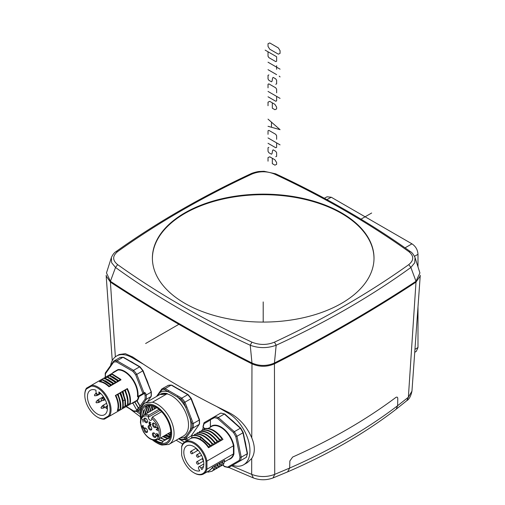 <?xml version="1.0" encoding="UTF-8"?>
<svg xmlns="http://www.w3.org/2000/svg" width="505" height="505" viewBox="0 0 505 505"><rect width="100%" height="100%" fill="white"/><g stroke="black" fill="none" stroke-linecap="round" stroke-linejoin="round"><path stroke-width="0.76" d="M231.65 465.793L251.673 474.365C259.362 477.263 267.044 477.263 274.726 474.365L289.674 468.047C330.832 449.999 366.807 429.231 397.612 405.73L397.788 398.679C397.706 397.113 397.031 396.722 395.762 397.511C365.816 419.914 331.444 439.76 292.647 457.05L289.851 460.996L289.674 468.047L287.616 471.878L273.047 477.932C266.482 480.356 259.917 480.356 253.358 477.932L253.396 477.951M415.994 282.118L408.375 397.208L406.828 400.654L396.173 409.195L397.612 405.73L408.375 397.208L411.954 391.141L420.204 276.033L415.994 282.118C371.888 311.137 324.702 338.382 274.436 363.846C266.943 367.078 259.456 367.078 251.97 363.846C201.697 338.382 154.511 311.137 110.412 282.118L106.195 276.033L106.195 275.212M110.627 365.431A30.666 17.707 60 0 1 116.56 356.044L119.249 354.491L125.341 353.677L132.79 357.041L143.546 364.288C166.296 379.274 190.656 393.338 216.613 406.474L229.163 412.686C239.25 417.995 246.787 426.39 251.768 437.867C255.177 446.149 255.158 453.023 251.717 458.502L247.437 462.58L243.599 464.796A30.666 17.707 60 0 1 232.571 465.263M136.382 411.398L140.327 414.239M178.631 438.794L184.47 442.121M417.995 266.911L417.995 254.28C417.692 249.817 415.684 246.339 411.973 243.846L331.261 197.247L327.082 196.786L324.349 198.25M414.738 352.307L416.309 351.335L417.995 347.478L417.995 306.832M420.204 275.212L420.204 276.033M116.56 356.044A30.666 17.707 60 0 1 131.893 357.559L143.546 364.288M140.371 412.528L137.922 411.114M188.011 440.038L186.111 438.94M216.613 406.474L228.266 413.204A30.666 17.707 60 0 1 248.302 440.221A30.666 17.707 60 0 1 243.599 464.796M196.584 412.168A25.212 14.557 -120 0 0 194.173 405.938M182.078 391.11A25.212 14.557 -120 0 0 180.083 389.835A25.212 14.557 -120 0 0 178.088 388.812M148.401 384.349A25.212 14.557 -120 0 0 145.983 378.119M133.888 363.291A25.212 14.557 -120 0 0 131.893 362.009A25.212 14.557 -120 0 0 129.899 360.993M245.935 445.7A25.212 14.557 -120 0 0 244.755 439.931M235.046 423.114A25.212 14.557 -120 0 0 230.64 419.207M186.888 440.688L184.956 439.609L190.985 436.124L199.267 424.345L193.245 427.823L186.793 437.002A0.852 0.669 -144.9 0 1 185.67 436.699L183.908 439.205L184.963 439.602L181.459 439.962M168.31 385.334L161.947 388.888A28.11 16.229 60 0 1 165.173 388.598L178.082 396.053A0.852 0.492 120 0 0 177.482 397.094A25.553 14.752 60 0 1 177.533 397.138A25.553 14.752 -120 0 1 185.67 407.276L186.793 406.885L191.42 418.809L190.297 419.201L192.052 423.739L193.245 423.518L199.267 420.04L190.985 398.697L184.963 402.176L186.793 406.885M171.934 385.542L171.201 385.119L165.173 388.598L164.706 389.721L180.998 399.127L181.737 398.161L187.759 394.683L171.201 385.119A28.11 16.229 -120 0 0 167.969 385.41M168.121 385.347L171.201 385.119M188.226 394.954L187.759 394.683A28.11 16.229 -120 0 1 190.985 398.697L191.136 398.565M179.023 389.26A23.11 13.345 -120 0 0 178.587 389.096M199.279 423.442L199.267 424.345A28.11 16.229 -120 0 0 199.267 420.04L199.279 419.567M190.985 436.124L199.267 424.345M160.123 391.489A0.852 0.669 35.1 0 0 160.041 392.48L161.802 389.98L161.77 389.052L156.499 396.494M157.112 396.141L160.041 392.48A25.553 14.752 -120 0 1 168.228 391.754A0.852 0.492 120 0 1 168.828 390.706M140.725 419.541A22.144 12.789 60 0 1 140.327 415.287L140.327 413.898A23.849 13.768 60 0 1 140.409 412.061L140.674 409.202L141.248 407.062L141.842 406.708A23.849 13.768 60 0 1 145.27 402.977A23.849 13.768 60 0 1 145.535 402.832L152.466 402.214L167.035 393.805L160.072 394.43C161.726 394.601 164.049 394.392 167.035 393.805M145.535 402.832L160.072 394.43M180.998 399.127A27.257 15.737 60 0 1 183.908 402.738L184.963 402.176A28.11 16.229 60 0 0 181.737 398.161L178.082 396.053M192.052 423.739A27.257 15.737 60 0 1 192.052 427.615L193.245 427.823A28.11 16.229 60 0 0 193.245 423.518L191.42 418.809M192.052 427.615L190.297 430.121A0.852 0.669 35.1 0 0 191.42 430.418M183.908 439.205A27.257 15.737 60 0 1 180.998 439.464L179.237 438.447M182.999 436.276A23.924 13.812 -120 0 0 183.732 435.929L183.384 436.055M183.908 402.738L190.297 419.201A25.553 14.752 -120 0 1 190.297 430.121L185.67 436.699A25.553 14.752 -120 0 1 180.19 437.898M152.466 402.214A23.849 13.768 60 0 1 161.556 407.346A23.849 13.768 60 0 1 173.48 428A23.849 13.768 60 0 1 169.118 444.286A23.849 13.768 60 0 1 168.853 444.438L161.916 445.056A23.849 13.768 60 0 1 157.194 443.106L155.988 442.412A22.144 12.789 60 0 1 152.497 439.943M140.327 415.287A22.144 12.789 60 0 1 160.041 409.202A22.144 12.789 60 0 1 171.517 435.651A22.144 12.789 60 0 1 155.988 442.412M141.248 407.062L141.949 406.5L141.375 406.828M154.164 440.278A20.983 12.114 -120 0 0 170.829 432.892A20.983 12.114 -120 0 0 159.826 409.997A20.983 12.114 -120 0 0 155.988 407.194A20.983 12.114 -120 0 0 141.261 417.932M156.178 407.308A20.446 11.804 -120 0 0 146.147 406.405A20.446 11.804 -120 0 0 145.964 406.512L142.176 416.48M145.964 406.512L146.343 406.291M155.502 440.272A20.446 11.804 -120 0 0 162.174 442.746L163.734 440.6L168.739 438.359L170.81 432.122M158.002 439.394L163.058 441.534M163.21 441.332L158.305 439.224M165.261 439.861L160.71 437.829M160.413 438.005L165.141 440.076M143.527 409.959L142.423 416.196M168.588 438.523L165.507 439.413L168.626 438.485M164.895 440.518L165.507 439.413M146.955 413.317L148.962 407.554L149.568 407.207L147.555 412.97M149.158 405.477L148.962 407.554M149.568 407.207L150.332 405.458M169.099 437.885L167.912 438.024L169.282 437.614M167.426 438.902L167.912 438.024M162.818 436.61L167.546 438.687M165.773 434.912L169.983 436.251M152.074 405.692L149.966 411.575M149.36 411.922L151.816 405.635M169.819 436.629L165.173 435.259M155.111 406.752L154.782 408.798M168.184 433.517L170.52 434.489M153.413 406.064L152.377 410.186M151.771 410.533L153.04 405.944M170.406 434.969L167.578 433.864M154.183 409.145L154.656 406.544M170.766 432.854L169.989 432.476M169.611 437.052L164.308 435.752M167.887 438.075A20.446 11.804 60 0 1 163.544 436.194M167.666 438.466L163.121 436.44M151.651 418.317A13.035 7.524 60 0 1 159.182 433.126A13.035 7.524 60 0 1 151.651 439.243A13.035 7.524 60 0 1 140.908 424.522A13.035 7.524 60 0 1 148.281 416.373L148.281 417.237A2.386 1.376 -120 0 0 149.322 419.636A2.386 1.376 -120 0 0 151.159 420.274A2.386 1.376 -120 0 0 151.651 419.182L152.377 417.054L161.613 411.72M159.031 409.315L149 415.104A14.058 8.112 -120 0 0 143.66 415.217C141.343 416.675 140.283 419.27 140.478 422.988L143.281 431.649C147.908 438.807 152.725 441.446 157.718 439.558A14.058 8.112 -120 0 0 160.628 433.126A14.058 8.112 60 0 0 152.377 417.054M148.281 416.373L149 415.104M146.987 422.641A2.557 1.477 60 0 1 144.43 421.17A2.557 1.477 60 0 1 144.43 418.216A2.557 1.477 60 0 1 145.705 418.342A2.557 1.477 60 0 1 147.511 421.473A2.557 1.477 60 0 1 146.987 422.641M155.502 424.61A2.557 1.477 60 0 1 156.032 426.39A2.557 1.477 60 0 1 154.915 427.672A2.557 1.477 60 0 1 152.946 426.087A2.557 1.477 60 0 1 152.554 423.588A2.557 1.477 60 0 1 154.227 423.259A2.557 1.477 60 0 1 155.502 424.61M151.771 428.852A2.557 1.477 60 0 1 149.966 429.894A2.557 1.477 60 0 1 148.161 426.763A2.557 1.477 60 0 1 149.966 425.721A2.557 1.477 60 0 1 151.771 428.852L151.771 428.852M146.987 429.528A2.557 1.477 60 0 1 147.511 431.308A2.557 1.477 60 0 1 146.399 432.589A2.557 1.477 60 0 1 144.43 431.005A2.557 1.477 60 0 1 144.039 428.505A2.557 1.477 60 0 1 145.705 428.177A2.557 1.477 60 0 1 146.987 429.528M155.502 437.393A2.557 1.477 60 0 1 152.946 435.922A2.557 1.477 60 0 1 152.946 432.968A2.557 1.477 60 0 1 154.227 433.094A2.557 1.477 60 0 1 156.032 436.225A2.557 1.477 60 0 1 155.502 437.393M143.098 422.174L142.795 419.219L142.498 419.933L142.795 419.693L143.098 422.174M156.228 429.458L158.033 430.797L156.632 429.692L157.983 428.991L157.282 427.577L156.279 427.653L157.232 427.849L157.737 428.612L156.228 429.458M158.008 436.604L158.059 434.559L156.651 433.511L156.398 433.839L157.756 434.445L157.756 434.982L157.15 435.108L157.907 436.194L156.348 435.291L156.499 435.733L158.008 436.604M142.978 425.444L141.772 426.7L142.978 427.394L143.281 428.398L143.281 427.571L143.78 427.861L143.78 427.501L143.281 427.211L142.978 425.444M149.474 423.499L150.376 423.84L150.679 424.604L150.174 424.85L149.12 423.828L149.373 424.446L150.679 425.197L150.831 424.219L149.373 423.146L149.373 422.199L150.831 422.742L149.12 421.757L149.12 423.297L149.935 423.228M145.964 418.512A1.875 1.079 -120 0 0 145.251 418.531A1.875 1.079 -120 0 0 145.251 420.69A1.875 1.079 -120 0 0 147.125 421.776A1.875 1.079 -120 0 0 147.492 421.164M154.486 423.43A1.875 1.079 -120 0 0 153.766 423.449A1.875 1.079 -120 0 0 153.766 425.608A1.875 1.079 -120 0 0 155.641 426.693A1.875 1.079 -120 0 0 156.013 426.081M150.225 425.892A1.875 1.079 -120 0 0 149.512 425.904A1.875 1.079 -120 0 0 149.12 426.763A1.875 1.079 -120 0 0 149.941 428.65A1.875 1.079 -120 0 0 151.386 429.149A1.875 1.079 -120 0 0 151.752 428.537M145.964 428.347A1.875 1.079 -120 0 0 145.251 428.366A1.875 1.079 -120 0 0 145.251 430.525A1.875 1.079 -120 0 0 147.125 431.611A1.875 1.079 -120 0 0 147.492 430.999M154.486 433.271A1.875 1.079 -120 0 0 153.766 433.284A1.875 1.079 -120 0 0 153.766 435.449A1.875 1.079 -120 0 0 155.641 436.528A1.875 1.079 -120 0 0 156.013 435.916M142.498 419.459L142.858 419.251M156.714 429.231L156.859 429.559M156.228 429.755L156.714 429.477M157.636 428.789L158.021 428.568M156.632 427.678L157.036 427.445M156.279 427.653L156.96 427.489M156.632 429.692L157.964 429.023M157.655 436.636L157.939 436.301L157.453 436.579M157.352 435.222L158.065 435.121M156.752 433.864L157.156 433.637M156.398 433.839L157.08 433.675M141.772 426.346L143.041 425.475M141.772 426.7L142.277 426.435M142.258 426.069L142.258 426.422M142.978 425.917L142.978 427.041L142.126 426.548L143.281 425.74M150.427 425.229L150.856 424.983M150.174 425.147L150.875 424.939M150.528 424.875L150.932 424.642M146.772 406.052L146.557 408.949L147.157 408.602L148.527 405.559M146.557 408.949L144.487 414.738M147.157 408.602L145.15 414.359M144.594 414.214A18.597 10.738 -120 0 0 144.556 414.7M146.103 406.98L146.469 406.222M151.096 391.747L142.801 370.878L136.779 374.356L143.881 392.656L142.94 393.534L143.351 393.685L137.865 396.854L143.433 393.641L144.241 392.448L145.522 393.086L144.398 393.477L145.074 395.226A27.257 15.737 60 0 1 145.074 399.101L139.992 406.272L136.602 400.541L137.499 400.408A18.912 10.921 -120 0 0 139.001 396.595L138.585 396.438L144.146 393.231L144.398 393.477L139.001 396.595L138.585 396.438M151.096 395.623L151.083 396.526L146.261 399.303L145.074 399.101M147.523 401.677L151.083 396.526A28.11 16.229 -120 0 0 151.083 392.221L146.261 395.005L145.074 395.226M142.947 370.746L142.801 370.878A28.11 16.229 -120 0 0 139.576 366.864L123.012 357.3L116.99 360.778L133.554 370.342L139.576 366.864L140.043 367.135M137.802 396.962L137.928 396.431L137.448 396.393L137.802 396.962L138.522 396.545A18.571 10.719 -120 0 1 137.07 400.269L109.358 416.265L108.493 415.981L103.601 418.803A17.89 10.327 60 0 1 97.44 417.098A17.89 10.327 60 0 1 84.796 395.188A17.89 10.327 60 0 1 86.393 389.001L91.285 386.18L91.474 385.283L117.974 369.982L118.069 369.534A18.912 10.921 -120 0 1 132.133 378.27A18.912 10.921 -120 0 1 137.928 396.431L142.94 393.534L135.719 374.918L136.779 374.356A28.11 16.229 60 0 0 133.554 370.342L132.815 371.308A27.257 15.737 60 0 1 135.719 374.918M84.796 395.188L84.796 394.632A18.571 10.719 60 0 1 86.488 388.162L91.474 385.283A18.571 10.719 60 0 1 107.212 396.854A18.571 10.719 60 0 1 109.358 416.265L104.377 419.144A18.571 10.719 60 0 1 97.926 417.376L97.44 417.098M99.416 381.679L99.403 381.685C102.584 382.058 105.779 383.749 108.992 386.761L121.042 379.804L120.607 379.4M101.72 380.347L99.958 381.37M104.125 378.958L110.09 375.518L118.113 380.581L117.646 380.852L109.623 375.783M106.536 377.57L104.806 378.567L105.267 378.302L113.29 383.364L112.83 383.63L104.806 378.567M107.963 376.743L107.218 377.178L107.679 376.907L115.702 381.969L115.241 382.241L107.218 377.178M111.453 374.729L109.591 375.808M109.213 376.023L112.495 374.129L120.518 379.192L120.057 379.457L112.034 374.394M128.617 391.388L127.399 388.547L115.355 395.503C118.151 401.481 118.808 406.544 117.33 410.679L119.641 409.347M127.348 404.896L128.327 404.328M124.634 406.462L125.915 405.723M126.913 405.149L129.829 403.463C130.486 399.19 129.558 394.405 127.033 389.096L124.994 389.942L126.237 392.858M122.822 407.51L124.52 406.531M120.007 392.865L120.272 393.004C122.791 398.306 123.719 403.097 123.062 407.371L122.046 407.958M112.659 373.05A18.912 10.921 -120 0 1 113.038 372.438L112.987 372.86L113.038 372.438L118.069 369.534M86.488 388.162L86.393 389.001M91.285 386.18A17.89 10.327 60 0 1 106.385 397.328A17.89 10.327 60 0 1 108.493 415.981M95.994 390.232A14.14 8.162 -120 0 0 90.37 390.245A14.14 8.162 -120 0 0 90.37 406.569A14.14 8.162 -120 0 0 104.51 414.738A14.14 8.162 -120 0 0 106.934 404.335A14.14 8.162 -120 0 0 98.885 391.899L98.885 393.452A2.045 1.18 60 0 1 98.462 394.386A2.045 1.18 60 0 1 96.891 393.837A2.045 1.18 60 0 1 95.994 391.779L95.994 390.232M103.601 418.803L104.377 419.144M137.07 400.269L132.417 402.952L134.74 402.005L132.474 403.318L132.083 403.148L132.474 403.318A18.912 10.921 -120 0 1 131.748 403.337M137.499 400.408L137.013 400.692L140.144 406.115L137.177 410.331L136.735 409.997L139.992 406.272M145.522 393.086L146.261 395.005A28.11 16.229 60 0 1 146.261 399.303L137.985 411.089L136.924 410.691L137.202 410.256M136.722 409.991L132.828 403.11L132.304 403.015L132.771 403.141A0.341 0.341 -120 0 0 132.31 403.015L132.31 403.015M140.617 409.568L137.833 411.146L134.475 411.449L126.294 406.487M134.753 411.373L134.021 410.95A27.257 15.737 60 0 0 136.924 410.691M120.121 357.515L113.764 361.069A28.11 16.229 60 0 1 116.99 360.778L116.522 361.896L132.815 371.308M123.75 357.723L123.012 357.3A28.11 16.229 -120 0 0 119.786 357.591M119.938 357.527L123.012 357.3M143.085 393.477L144.146 393.231L143.433 393.641M105.438 377.216A27.257 15.737 60 0 1 105.469 373.75L113.612 362.161L113.764 361.069L105.311 372.999M105.469 373.75L105.482 372.848L105.469 373.75M106.637 403.261L102.786 405.483A1.363 0.789 60 0 1 104.15 406.272A1.363 0.789 60 0 1 104.15 407.844L107.268 406.039M103.796 397.246L102.786 397.833A1.363 0.789 60 0 1 104.15 398.622A1.363 0.789 60 0 1 104.15 400.194L105.16 399.606M103.43 396.703L97.787 399.966A1.363 0.789 60 0 1 99.144 400.749A1.363 0.789 60 0 1 99.144 402.327L102.079 400.635M100.754 393.509L97.585 395.339A1.363 0.789 60 0 0 97.844 394.449M120.057 379.457L118.631 381.193L118.202 380.795M120.518 379.192L120.79 379.823M119.003 380.852L112.533 376.534M117.646 380.852L116.219 382.588L115.79 382.19M118.113 380.581L118.378 381.218M116.598 382.247L110.128 377.929M115.241 382.241L113.814 383.977L113.385 383.579M115.702 381.969L115.973 382.607M114.187 383.636L107.716 379.318M112.83 383.63L111.403 385.365L110.974 384.968M113.29 383.364L113.562 383.996M111.775 385.025L105.305 380.707M99.403 381.685L102.862 379.691L110.885 384.753L108.992 386.761M110.885 384.753L111.151 385.391M109.37 386.42C106.265 383.497 103.153 381.799 100.034 381.319M110.418 385.018L102.401 379.956M117.596 394.253L117.861 394.392C120.341 399.556 121.276 404.347 120.651 408.76L117.33 410.679M115.355 395.503L115.815 395.282C118.555 401.14 119.268 406.153 117.943 410.325M120.19 409.031C120.493 403.293 119.565 398.502 117.4 394.664L115.815 395.282M117.4 394.664L117.861 394.392M119.016 397.037L117.766 394.115L118.221 393.894L120.853 406.897M122.601 407.636C123.258 403.369 122.33 398.578 119.811 393.269L118.221 393.894M119.811 393.269L120.272 393.004M123.258 405.502L123.188 400.402L120.632 392.505L120.171 392.72L121.434 395.667M125.669 404.12L123.043 391.11L122.412 391.476L123.839 394.272M122.412 391.476L125.442 400.2L125.474 405.982L122.759 407.548M125.006 406.247L124.981 400.465L122.216 391.88L122.677 391.615M122.216 391.88L120.632 392.505M124.823 390.081L125.088 390.22C127.607 395.535 128.541 400.326 127.879 404.587L124.558 406.506M127.418 404.852C128.081 400.591 127.146 395.806 124.628 390.491L123.043 391.11M124.628 390.491L125.088 390.22M127.235 388.692L127.5 388.831C130.019 394.14 130.946 398.925 130.29 403.198L129.829 403.463M127.033 389.096L127.5 388.831M247.507 453.446L246.295 457.334L228.563 467.573L227.629 467.131A27.257 15.737 60 0 1 224.39 466.26L222.838 464.89M234.598 464.095L246.295 457.334A28.11 16.229 -120 0 0 247.261 453.736L242.974 432.791L236.952 436.269L241.239 457.214L247.261 453.736L247.248 453.067L247.261 453.736M234.585 464.095L246.295 457.334M208.174 428.398L211.513 426.466A18.571 10.719 -120 0 1 233.449 445.782L206.943 461.084L206.943 469.227L233.449 453.926L233.449 445.782L233.929 445.745L233.929 453.963L233.449 453.926A18.571 10.719 -120 0 1 230.084 458.635L224.182 462.037M206.943 469.227A18.571 10.719 60 0 1 203.578 473.936A18.571 10.719 60 0 1 194.299 473.015L193.813 472.737A17.89 10.327 60 0 1 181.648 455.1L181.648 447.114A17.89 10.327 60 0 1 193.813 443.523A17.89 10.327 60 0 1 205.983 461.16L205.983 469.145L206.943 469.227M224.416 460.8L224.687 460.244L212.643 467.201L210.023 470.212L203.578 473.936M181.648 447.114L181.648 446.477A18.571 10.719 60 0 1 185.013 441.768A18.571 10.719 60 0 1 194.299 442.689A18.571 10.719 60 0 1 206.943 461.084L205.983 461.16M205.983 469.145A17.89 10.327 60 0 1 193.813 472.737M201.83 469.656A14.14 8.162 -120 0 0 200.352 453.168A14.14 8.162 -120 0 0 186.743 445.883A14.14 8.162 -120 0 0 186.25 461.311A14.14 8.162 -120 0 0 199.791 470.837L198.837 469.195A2.045 1.18 60 0 1 198.837 466.835A2.045 1.18 60 0 1 200.883 468.015L201.83 469.656M181.648 454.62L181.648 455.1M203.004 426.51L203.982 422.887L204.134 423.651A27.257 15.737 60 0 0 203.262 426.889L202.638 429.881M233.929 445.745A18.912 10.921 -120 0 0 223.608 428.739A18.912 10.921 -120 0 0 210.44 426.883L210.44 420.008L210.976 418.714L204.216 422.616L220.742 413.077L224.719 413.974M210.415 419.743L214.448 417.692L214.72 416.556A28.11 16.229 60 0 1 218.318 417.515L234.314 431.706L240.342 428.227L224.34 414.037L218.318 417.515L217.687 418.563L233.43 432.52L234.314 431.706A28.11 16.229 60 0 1 236.952 436.269L235.803 436.629L240.02 457.24L241.239 457.214A28.11 16.229 60 0 1 240.273 460.812L239.149 460.478L227.629 467.131M224.34 414.037L224.914 414.39L224.34 414.037A28.11 16.229 -120 0 0 220.742 413.077M240.658 428.347L240.342 428.227A28.11 16.229 -120 0 1 242.974 432.791L243.031 432.457M224.586 466.677L228.563 467.573M210.503 427.053L210.44 427.375M208.533 447.746L208.843 447.297C206.299 443.642 203.395 440.909 200.15 439.104C196.906 437.368 194.008 436.951 191.452 437.86L191.136 438.315C193.68 437.355 196.584 437.753 199.847 439.495C203.105 441.313 205.996 444.065 208.533 447.746L222.995 439.401L221.177 436.995M210.976 418.714L214.72 416.556L210.471 419.251L210.339 427.148M209.146 443.964L210.945 446.357L209.947 444.993L208.843 447.297M211.538 442.55L213.356 444.962L212.352 443.605L211.254 445.902L210.629 446.269M209.48 445.265L200.813 437.399C197.638 435.682 194.747 435.152 192.14 435.802L192.601 435.537C195.208 434.887 198.099 435.417 201.274 437.134L209.947 444.993M191.452 437.86L192.14 435.802M211.254 445.902L200.788 436.875M194.255 435.278L195.012 434.142C200.794 433.138 206.57 436.295 212.352 443.605M213.931 441.143L215.761 443.573L214.764 442.216L213.666 444.514L213.041 444.873M213.666 444.514L203.193 435.48M196.666 433.89L197.417 432.753C203.199 431.75 208.982 434.9 214.764 442.216M216.336 439.741L218.173 442.178L217.169 440.827L216.071 443.125L215.446 443.485M218.753 438.365L220.584 440.789L219.58 439.432L218.482 441.73L217.857 442.09M199.077 432.495L199.828 431.365C205.617 430.361 211.399 433.517 217.169 440.827M216.708 441.092C210.939 433.782 205.156 430.626 199.368 431.63M218.482 441.73L208.009 432.703M201.489 431.106L202.24 429.97C208.016 428.966 213.792 432.116 219.58 439.432M222.673 439.312L221.992 438.043L221.531 438.308L220.893 440.341L220.268 440.701M220.893 440.341L210.427 431.308M203.894 429.717L204.651 428.581C210.421 427.571 216.203 430.727 221.992 438.043M221.531 438.308C215.742 430.992 209.96 427.836 204.184 428.846M219.119 439.697C213.331 432.381 207.555 429.231 201.779 430.241M214.303 442.481C208.521 435.165 202.739 432.015 196.956 433.019M211.892 443.87C206.109 436.56 200.327 433.404 194.551 434.414M196.464 455.485A1.363 0.789 -120 0 0 197.057 456.861A1.363 0.789 -120 0 0 198.111 457.221A1.363 0.789 -120 0 0 198.389 456.602A1.363 0.789 -120 0 0 197.796 455.226A1.363 0.789 -120 0 0 196.748 454.866A1.363 0.789 -120 0 0 196.464 455.485M198.389 463.552A1.363 0.789 -120 0 0 197.796 462.182A1.363 0.789 -120 0 0 196.748 461.816A1.363 0.789 -120 0 0 196.464 462.441A1.363 0.789 -120 0 0 197.057 463.811A1.363 0.789 -120 0 0 198.111 464.177A1.363 0.789 -120 0 0 198.389 463.552M196.748 461.816L202.821 458.313A1.363 0.789 -120 0 0 202.77 458.338A1.363 0.789 -120 0 0 202.486 458.963A1.363 0.789 -120 0 0 203.452 460.636M196.464 448.528A1.363 0.789 -120 0 0 196.464 448.535A1.363 0.789 -120 0 0 197.057 449.904A1.363 0.789 -120 0 0 198.111 450.271A1.363 0.789 -120 0 0 198.156 450.239L198.111 450.271M192.367 453.124A1.363 0.789 -120 0 0 191.774 451.748A1.363 0.789 -120 0 0 190.726 451.388A1.363 0.789 -120 0 0 190.442 452.007A1.363 0.789 -120 0 0 191.035 453.383A1.363 0.789 -120 0 0 192.083 453.749A1.363 0.789 -120 0 0 192.367 453.124M224.39 460.926L223.784 463.962L221.562 465.711L223.784 463.962M212.643 467.201L213.684 469.795L214.145 469.53L215.054 465.812L216.096 468.406L216.557 468.135L217.459 464.417L218.501 467.011L218.962 466.746L219.871 463.028L220.912 465.623L221.373 465.351L222.282 461.639L223.317 464.228M221.821 463.192L222.604 461.955M219.41 464.581L220.193 463.35M217.005 465.97L217.788 464.739M214.593 467.365L215.376 466.128M207.473 471.683L207.959 472.15L211.936 471.272L213.684 469.795M208.855 470.887L212.965 467.523M214.145 469.53L212.403 471.007M216.557 468.135L214.347 469.884L216.096 468.406M213.318 470.357L214.347 469.884M218.962 466.746L217.219 468.223L218.501 467.011M215.73 468.968L216.752 468.488M221.373 465.351L219.599 466.847L220.912 465.623M218.141 467.573L219.157 467.106M220.546 466.184L221.556 465.717M106.492 272.934L110.412 281.285C154.511 310.304 201.697 337.548 251.97 363.007C259.456 366.245 266.943 366.245 274.436 363.007C324.702 337.548 371.888 310.304 415.994 281.285L419.914 272.934M415.994 281.285L410.881 267.467L408.785 264.614C368.751 293.197 323.976 319.04 274.474 342.156C266.962 345.186 259.444 345.186 251.926 342.156C202.423 319.04 157.655 293.197 117.621 264.614C112.362 260.277 112.362 255.934 117.621 251.597C157.655 223.014 202.423 197.165 251.926 174.055C259.444 171.018 266.962 171.018 274.474 174.055C323.976 197.165 368.751 223.014 408.785 251.597L410.369 251.604C412.029 252.456 413.589 254.463 415.047 257.619L414.75 262.752L410.881 267.467C370.752 296.511 325.845 322.436 276.166 345.243C267.517 348.393 258.876 348.393 250.24 345.243C200.554 322.436 155.647 296.511 115.525 267.467L111.655 262.752L111.359 257.619L106.46 273.022M184.849 303.341A110.81 63.977 0 0 0 304.976 317.361A110.81 63.977 0 0 0 374.003 258.895A110.81 63.977 0 0 0 341.557 212.864A110.81 63.977 0 0 0 220.167 199.153A110.81 63.977 0 0 0 152.396 258.895A110.81 63.977 0 0 0 184.849 303.341M373.997 259.172A110.797 63.971 0 0 0 341.55 213.426A110.797 63.971 0 0 0 220.395 199.658A110.797 63.971 0 0 0 152.409 259.172M145.629 343.514L179.597 323.901M360.993 219.17L371.661 213.009M346.802 323.901L347.566 324.336M263.2 322.083L263.2 301.921M280.067 50.683L278.343 47.906L269.739 42.938L268.022 43.733L268.022 46.416L269.739 49.193L278.343 54.161L280.067 53.366L280.067 50.683M268.022 51.781L268.022 56.251L268.881 57.639L275.762 61.616L276.626 61.219L276.626 56.749L265.15 50.121M268.022 62.21L280.067 69.166M276.626 65.688L276.626 69.267M280.067 76.918L279.208 76.122L280.067 76.918M268.881 74.929L268.022 75.327L268.022 78.9L268.881 80.295L271.463 81.785L272.037 81.223L272.612 77.978L273.18 77.41L275.762 78.9L276.626 80.295L276.626 83.868L275.762 84.266M268.022 69.665L276.626 74.633M276.626 92.813L276.626 89.234L275.762 87.845L268.881 83.868L268.022 84.266L268.022 87.845M268.022 91.424L280.067 98.374M268.022 96.79L275.762 101.259L276.626 100.861L276.626 96.392M272.321 102.85L272.321 108.215L274.903 109.705L276.626 108.91L276.626 107.123L274.903 104.339L269.739 101.36L268.022 102.155L268.022 105.728M268.022 126.294L280.067 129.678L268.022 119.142M271.463 122.324L271.463 127.09M276.626 139.311L276.626 135.738L275.762 134.343L268.881 130.372L268.022 130.77L268.022 134.343M268.022 137.922L280.067 144.878M268.022 143.287L275.762 147.757L276.626 147.359L276.626 142.89M268.881 147.359L268.022 147.757L268.022 151.336L268.881 152.725L271.463 154.214L272.037 153.653L272.612 150.408L273.18 149.846L275.762 151.336L276.626 152.725L276.626 156.304L275.762 156.702M272.321 158.292L272.321 163.658L274.903 165.148L276.626 164.352L276.626 162.559L274.903 159.782L269.739 156.803L268.022 157.592L268.022 161.171M274.436 363.846L274.726 474.365L273.047 477.932M251.97 363.846L251.768 437.867M251.717 458.502L251.673 474.365L253.358 477.932L228.771 467.453M326.868 199.614L331.261 197.247M411.973 243.846L405.054 247.841M414.51 256.294L417.995 254.28M417.995 347.478L414.946 349.365M406.828 400.654L406.828 400.654C409.164 399.322 410.874 396.147 411.954 391.141M110.412 282.118L115.361 356.858M132.79 357.041L131.893 357.559M228.266 413.204L229.163 412.686M169.118 444.286L183.574 435.941A23.849 13.768 -120 0 0 187.942 419.655A23.849 13.768 -120 0 0 176.011 398.994A23.849 13.768 -120 0 0 166.921 393.862M167.313 393.616A23.924 13.812 -120 0 0 160.255 394.247M159.99 394.487A23.849 13.768 -120 0 0 159.725 394.632L145.27 402.977M161.802 389.98A27.257 15.737 60 0 1 164.706 389.721M186.793 437.002L184.963 439.602M148.281 417.237L160.211 410.344M147.416 401.734L151.083 396.526M144.146 393.231A0.852 0.492 -120 0 0 144.241 392.448M137.448 396.393A18.571 10.719 -120 0 0 131.773 378.586A18.571 10.719 -120 0 0 117.974 369.982M143.351 393.685L139.437 395.952M113.612 362.161A27.257 15.737 60 0 1 116.522 361.896M138.155 407.926L134.74 402.005L137.013 400.692L134.684 401.645L138.301 407.769M98.885 393.452L100.003 392.808M102.868 408.179A1.155 0.669 -120 0 0 103.052 408.191A1.155 0.669 -120 0 0 103.222 408.141A1.155 0.669 -120 0 0 103.222 406.803A1.155 0.669 -120 0 0 102.061 406.14A1.155 0.669 -120 0 0 101.934 406.254A1.155 0.669 -120 0 0 101.859 406.424M102.061 406.14L101.006 407.598L101.429 408.33L101.006 407.598M107.312 406.342A1.155 0.669 -120 0 0 107.066 406.392A1.155 0.669 -120 0 0 106.934 406.512A1.155 0.669 -120 0 0 106.858 406.676M107.066 406.392L106.006 407.851L106.429 408.583L106.006 407.851M102.868 400.528A1.155 0.669 -120 0 0 103.052 400.541A1.155 0.669 -120 0 0 103.222 400.49A1.155 0.669 -120 0 0 103.222 399.152A1.155 0.669 -120 0 0 102.061 398.489A1.155 0.669 -120 0 0 101.934 398.609A1.155 0.669 -120 0 0 101.859 398.773M101.006 399.947L101.429 400.68L101.006 399.947M97.869 402.662A1.155 0.669 -120 0 0 98.052 402.674A1.155 0.669 -120 0 0 98.222 402.624A1.155 0.669 -120 0 0 98.222 401.286A1.155 0.669 -120 0 0 97.061 400.616A1.155 0.669 -120 0 0 96.935 400.736A1.155 0.669 -120 0 0 96.853 400.907M96.001 402.081L96.423 402.813L96.001 402.081M96.31 395.674A1.155 0.669 -120 0 0 96.493 395.693A1.155 0.669 -120 0 0 96.657 395.636A1.155 0.669 -120 0 0 96.657 394.304A1.155 0.669 -120 0 0 95.502 393.635A1.155 0.669 -120 0 0 95.376 393.755A1.155 0.669 -120 0 0 95.294 393.919M95.502 393.635L94.441 395.093L94.864 395.825L94.441 395.093M125.442 400.2L122.702 400.522M128.074 402.725L125.448 389.721M228.538 459.525A18.912 10.921 -120 0 0 233.929 453.963M214.448 417.692A27.257 15.737 60 0 1 217.687 418.563M233.43 432.52A27.257 15.737 60 0 1 235.803 436.629M240.02 457.24A27.257 15.737 60 0 1 239.149 460.478M204.134 423.651L210.339 420.065M203.395 427.527L205.055 428.486M204.733 428.562L203.376 427.773M200.813 437.399L199.847 439.495M216.071 443.125L205.604 434.092M203.521 466.494L200.883 468.015M274.436 363.007L276.166 345.243L274.474 342.156M408.785 251.597C414.037 255.934 414.037 260.271 408.785 264.614M251.97 363.007L250.24 345.243L251.926 342.156M110.412 281.285L115.525 267.467L117.621 264.614M410.369 251.604C370.19 222.92 325.277 196.982 275.629 173.808L263.995 171.277L259.431 171.479C257.916 171.454 252.456 172.868 250.777 173.808C201.123 196.982 156.209 222.92 116.03 251.604L117.621 251.597M250.777 173.808L251.926 174.055M275.623 173.808L274.474 174.055M396.173 409.195C365.115 433.17 328.925 454.064 287.616 471.878M182.709 444.028L176.163 440.221M140.384 416.795L129.501 408.627M106.195 276.033L112.261 360.639M171.662 385.1L188.144 394.62M188.188 394.651L191.288 398.508L199.513 419.712M199.519 419.743L199.519 423.966M178.985 438.592L181.27 439.912M156.752 407.661L143.66 415.217M170.804 432.002L157.718 439.558M151.336 391.924L151.336 396.147M140.005 366.832L143.098 370.689L151.33 391.886M134.292 411.392L126.042 406.632M123.479 357.281L139.961 366.8M105.229 377.45L105.229 373.227M100.463 393.231L98.462 394.386M104.15 407.844L101.366 408.349L100.956 407.642L102.786 405.483M107.439 408.507L106.366 408.602L105.955 407.895L107.786 405.736M104.15 400.194L101.366 400.699L100.956 399.992L102.786 397.833M99.144 402.327L96.367 402.832L95.956 402.125L97.787 399.966M97.585 395.339L94.801 395.844L94.397 395.137L96.221 392.978M203.294 428L203.01 426.605M224.801 414.024L240.702 428.126M240.715 428.139L243.233 432.514M243.24 432.526L247.5 453.351M222.686 465.01L224.504 466.626M191.332 438.119L185.013 441.768M203.812 463.962L198.837 466.835M201.533 455.245L198.111 457.221M200.169 452.884L196.748 454.866M203.534 461.046L198.111 464.177M196.148 448.251L190.726 451.388M198.162 450.239L192.083 453.749M211.936 471.272L212.397 471.007M116.03 251.604C114.269 252.576 112.71 254.577 111.359 257.619M415.047 257.619L419.939 273.022"/></g></svg>
